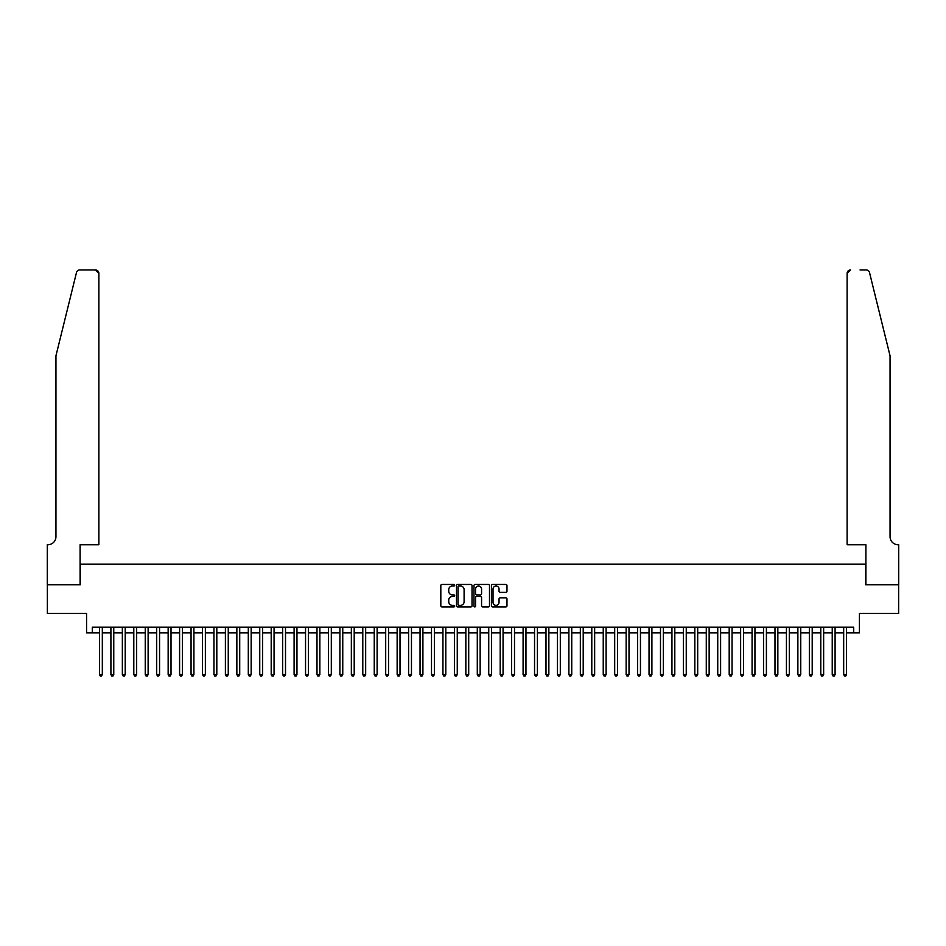 <?xml version="1.0" encoding="UTF-8"?>
<svg xmlns="http://www.w3.org/2000/svg" width="946" height="946" viewBox="0 0 946 946"><rect width="100%" height="100%" fill="white"/><g stroke="black" fill="none" stroke-linecap="round" stroke-linejoin="round"><path stroke-width="1.42" d="M454.683 585.231A0.792 0.792 0 0 0 453.891 584.451L441.948 584.451A1.123 1.123 0 0 0 440.824 585.574L440.824 605.795A1.123 1.123 0 0 0 441.948 606.918L453.891 606.918A0.792 0.792 0 0 0 454.683 606.138A0.792 0.792 0 0 0 453.891 605.345L452.354 605.345A3.595 3.595 0 0 1 448.747 601.751L448.747 600.071A3.595 3.595 0 0 1 452.354 596.465L453.891 596.465A0.792 0.792 0 0 0 454.683 595.684A0.792 0.792 0 0 0 453.891 594.892L452.354 594.892A3.595 3.595 0 0 1 448.747 591.297L448.747 589.618A3.595 3.595 0 0 1 452.354 586.023L453.891 586.023A0.792 0.792 0 0 0 454.683 585.231M505.85 592.373A1.123 1.123 0 0 0 506.973 591.25L506.973 585.574A1.123 1.123 0 0 0 505.85 584.451L492.582 584.451A1.123 1.123 0 0 0 491.459 585.574L491.459 605.795A1.123 1.123 0 0 0 492.582 606.918L505.85 606.918A1.123 1.123 0 0 0 506.973 605.795L506.973 598.948A1.123 1.123 0 0 0 505.85 597.825L500.174 597.825A1.123 1.123 0 0 0 499.05 598.948L499.05 602.342A3.004 3.004 0 0 1 496.035 605.345A3.004 3.004 0 0 1 493.032 602.342L493.032 589.027A3.004 3.004 0 0 1 496.035 586.023A3.004 3.004 0 0 1 499.05 589.027L499.05 591.25A1.123 1.123 0 0 0 500.174 592.373L505.85 592.373M92.294 632.898L92.294 627.174L853.706 627.174L853.706 632.898L859.429 632.898L859.429 613.434L898.641 613.434L898.641 584.805L865.72 584.805L865.72 564.194L80.28 564.194L80.28 584.805L47.359 584.805L47.359 613.434L86.571 613.434L86.571 632.898L99.448 632.898M472.019 585.574A1.123 1.123 0 0 0 470.895 584.451L457.628 584.451A1.123 1.123 0 0 0 456.504 585.574L456.504 605.795A1.123 1.123 0 0 0 457.628 606.918L470.895 606.918A1.123 1.123 0 0 0 472.019 605.795L472.019 585.574M475.105 584.451L488.373 584.451A1.123 1.123 0 0 1 489.496 585.574L489.496 605.795A1.123 1.123 0 0 1 488.373 606.918L482.697 606.918A1.123 1.123 0 0 1 481.573 605.795L481.573 597.6A1.123 1.123 0 0 0 480.45 596.465L476.678 596.465A1.123 1.123 0 0 0 475.554 597.6L475.554 606.138A0.792 0.792 0 0 1 474.774 606.918A0.792 0.792 0 0 1 473.981 606.138L473.981 585.574A1.123 1.123 0 0 1 475.105 584.451M102.322 632.898L110.907 632.898M113.768 632.898L122.353 632.898M125.215 632.898L133.8 632.898M136.662 632.898L145.246 632.898M148.12 632.898L156.705 632.898M159.567 632.898L168.151 632.898M171.013 632.898L179.598 632.898M182.46 632.898L191.057 632.898M193.918 632.898L202.503 632.898M205.365 632.898L213.95 632.898M216.811 632.898L225.396 632.898M228.258 632.898L236.855 632.898M239.716 632.898L248.301 632.898M251.163 632.898L259.748 632.898M262.61 632.898L271.195 632.898M274.056 632.898L282.653 632.898M285.515 632.898L294.1 632.898M296.961 632.898L305.546 632.898M308.408 632.898L316.993 632.898M319.854 632.898L328.451 632.898M331.313 632.898L339.898 632.898M342.759 632.898L351.344 632.898M354.206 632.898L362.791 632.898M365.664 632.898L374.249 632.898M377.111 632.898L385.696 632.898M388.558 632.898L397.143 632.898M400.004 632.898L408.601 632.898M411.463 632.898L420.048 632.898M422.909 632.898L431.494 632.898M434.356 632.898L442.941 632.898M445.803 632.898L454.399 632.898M457.261 632.898L465.846 632.898M468.708 632.898L477.292 632.898M480.154 632.898L488.739 632.898M491.601 632.898L500.198 632.898M503.059 632.898L511.644 632.898M514.506 632.898L523.091 632.898M525.952 632.898L534.537 632.898M537.399 632.898L545.996 632.898M548.857 632.898L557.442 632.898M560.304 632.898L568.889 632.898M571.751 632.898L580.336 632.898M583.209 632.898L591.794 632.898M594.656 632.898L603.241 632.898M606.102 632.898L614.687 632.898M617.549 632.898L626.146 632.898M629.007 632.898L637.592 632.898M640.454 632.898L649.039 632.898M651.9 632.898L660.485 632.898M663.347 632.898L671.944 632.898M674.805 632.898L683.39 632.898M686.252 632.898L694.837 632.898M697.699 632.898L706.284 632.898M709.145 632.898L717.742 632.898M720.604 632.898L729.189 632.898M732.05 632.898L740.635 632.898M743.497 632.898L752.082 632.898M754.943 632.898L763.54 632.898M766.402 632.898L774.987 632.898M777.849 632.898L786.433 632.898M789.295 632.898L797.88 632.898M800.754 632.898L809.338 632.898M812.2 632.898L820.785 632.898M823.647 632.898L832.232 632.898M835.093 632.898L843.678 632.898M846.552 632.898L853.706 632.898M458.869 586.023A0.792 0.792 0 0 0 458.077 586.804L458.077 604.565A0.792 0.792 0 0 0 458.869 605.345L460.501 605.345A3.595 3.595 0 0 0 464.096 601.751L464.096 589.618A3.595 3.595 0 0 0 460.501 586.023L458.869 586.023M481.573 589.086A3.004 3.004 0 0 0 478.558 586.071A3.004 3.004 0 0 0 475.554 589.086L475.554 593.769A1.123 1.123 0 0 0 476.678 594.892L480.45 594.892A1.123 1.123 0 0 0 481.573 593.769L481.573 589.086M102.322 627.174L102.322 674.569L99.448 674.569L99.448 627.174M102.322 674.569L101.459 676.059L100.311 676.059L99.448 674.569M76.484 272.554C77.359 270.674 77.359 270.674 76.484 272.554L55.944 355.814L55.944 536.713A8.017 8.017 0 0 1 47.927 544.73L47.3 544.73L47.3 584.805L80.103 584.805L80.103 544.73L98.881 544.73L98.881 273.37A3.429 3.429 0 0 0 95.451 269.941L79.819 269.941A3.429 3.429 0 0 0 76.484 272.554M85.944 269.941L95.451 269.941L98.881 273.37L98.881 544.73M55.944 536.713A8.017 8.017 0 0 1 47.927 544.73M883.753 330.284L869.516 272.554L890.056 355.814L890.056 536.713A8.017 8.017 0 0 0 898.073 544.73L898.7 544.73L898.7 584.805L865.897 584.805L865.897 544.73L847.119 544.73L847.119 273.37L847.119 544.73M860.056 269.941L866.181 269.941A3.429 3.429 0 0 1 869.516 272.554M850.549 269.941A3.429 3.429 0 0 0 847.119 273.37L850.549 269.941M890.056 536.713A8.017 8.017 0 0 0 898.073 544.73M113.768 627.174L113.768 674.569L110.907 674.569L110.907 627.174M113.768 674.569L112.905 676.059L111.758 676.059L110.907 674.569M125.215 627.174L125.215 674.569L122.353 674.569L122.353 627.174M125.215 674.569L124.352 676.059L123.217 676.059L122.353 674.569M136.662 627.174L136.662 674.569L133.8 674.569L133.8 627.174M136.662 674.569L135.81 676.059L134.663 676.059L133.8 674.569M148.12 627.174L148.12 674.569L145.246 674.569L145.246 627.174M148.12 674.569L147.257 676.059L146.11 676.059L145.246 674.569M159.567 627.174L159.567 674.569L156.705 674.569L156.705 627.174M159.567 674.569L158.703 676.059L157.556 676.059L156.705 674.569M171.013 627.174L171.013 674.569L168.151 674.569L168.151 627.174M171.013 674.569L170.15 676.059L169.015 676.059L168.151 674.569M182.46 627.174L182.46 674.569L179.598 674.569L179.598 627.174M182.46 674.569L181.608 676.059L180.461 676.059L179.598 674.569M193.918 627.174L193.918 674.569L191.057 674.569L191.057 627.174M193.918 674.569L193.055 676.059L191.908 676.059L191.057 674.569M205.365 627.174L205.365 674.569L202.503 674.569L202.503 627.174M205.365 674.569L204.502 676.059L203.355 676.059L202.503 674.569M216.811 627.174L216.811 674.569L213.95 674.569L213.95 627.174M216.811 674.569L215.96 676.059L214.813 676.059L213.95 674.569M228.258 627.174L228.258 674.569L225.396 674.569L225.396 627.174M228.258 674.569L227.407 676.059L226.26 676.059L225.396 674.569M239.716 627.174L239.716 674.569L236.855 674.569L236.855 627.174M239.716 674.569L238.853 676.059L237.706 676.059L236.855 674.569M251.163 627.174L251.163 674.569L248.301 674.569L248.301 627.174M251.163 674.569L250.3 676.059L249.153 676.059L248.301 674.569M262.61 627.174L262.61 674.569L259.748 674.569L259.748 627.174M262.61 674.569L261.758 676.059L260.611 676.059L259.748 674.569M274.056 627.174L274.056 674.569L271.195 674.569L271.195 627.174M274.056 674.569L273.205 676.059L272.058 676.059L271.195 674.569M285.515 627.174L285.515 674.569L282.653 674.569L282.653 627.174M285.515 674.569L284.651 676.059L283.504 676.059L282.653 674.569M296.961 627.174L296.961 674.569L294.1 674.569L294.1 627.174M296.961 674.569L296.098 676.059L294.963 676.059L294.1 674.569M308.408 627.174L308.408 674.569L305.546 674.569L305.546 627.174M308.408 674.569L307.556 676.059L306.409 676.059L305.546 674.569M319.854 627.174L319.854 674.569L316.993 674.569L316.993 627.174M319.854 674.569L319.003 676.059L317.856 676.059L316.993 674.569M331.313 627.174L331.313 674.569L328.451 674.569L328.451 627.174M331.313 674.569L330.45 676.059L329.303 676.059L328.451 674.569M342.759 627.174L342.759 674.569L339.898 674.569L339.898 627.174M342.759 674.569L341.896 676.059L340.761 676.059L339.898 674.569M354.206 627.174L354.206 674.569L351.344 674.569L351.344 627.174M354.206 674.569L353.355 676.059L352.208 676.059L351.344 674.569M365.664 627.174L365.664 674.569L362.791 674.569L362.791 627.174M365.664 674.569L364.801 676.059L363.654 676.059L362.791 674.569M377.111 627.174L377.111 674.569L374.249 674.569L374.249 627.174M377.111 674.569L376.248 676.059L375.101 676.059L374.249 674.569M388.558 627.174L388.558 674.569L385.696 674.569L385.696 627.174M388.558 674.569L387.694 676.059L386.559 676.059L385.696 674.569M400.004 627.174L400.004 674.569L397.143 674.569L397.143 627.174M400.004 674.569L399.153 676.059L398.006 676.059L397.143 674.569M411.463 627.174L411.463 674.569L408.601 674.569L408.601 627.174M411.463 674.569L410.599 676.059L409.452 676.059L408.601 674.569M422.909 627.174L422.909 674.569L420.048 674.569L420.048 627.174M422.909 674.569L422.046 676.059L420.899 676.059L420.048 674.569M434.356 627.174L434.356 674.569L431.494 674.569L431.494 627.174M434.356 674.569L433.493 676.059L432.357 676.059L431.494 674.569M445.803 627.174L445.803 674.569L442.941 674.569L442.941 627.174M445.803 674.569L444.951 676.059L443.804 676.059L442.941 674.569M457.261 627.174L457.261 674.569L454.399 674.569L454.399 627.174M457.261 674.569L456.398 676.059L455.251 676.059L454.399 674.569M468.708 627.174L468.708 674.569L465.846 674.569L465.846 627.174M468.708 674.569L467.844 676.059L466.697 676.059L465.846 674.569M480.154 627.174L480.154 674.569L477.292 674.569L477.292 627.174M480.154 674.569L479.303 676.059L478.156 676.059L477.292 674.569M491.601 627.174L491.601 674.569L488.739 674.569L488.739 627.174M491.601 674.569L490.749 676.059L489.602 676.059L488.739 674.569M503.059 627.174L503.059 674.569L500.198 674.569L500.198 627.174M503.059 674.569L502.196 676.059L501.049 676.059L500.198 674.569M514.506 627.174L514.506 674.569L511.644 674.569L511.644 627.174M514.506 674.569L513.643 676.059L512.507 676.059L511.644 674.569M525.952 627.174L525.952 674.569L523.091 674.569L523.091 627.174M525.952 674.569L525.101 676.059L523.954 676.059L523.091 674.569M537.399 627.174L537.399 674.569L534.537 674.569L534.537 627.174M537.399 674.569L536.548 676.059L535.401 676.059L534.537 674.569M548.857 627.174L548.857 674.569L545.996 674.569L545.996 627.174M548.857 674.569L547.994 676.059L546.847 676.059L545.996 674.569M560.304 627.174L560.304 674.569L557.442 674.569L557.442 627.174M560.304 674.569L559.441 676.059L558.306 676.059L557.442 674.569M571.751 627.174L571.751 674.569L568.889 674.569L568.889 627.174M571.751 674.569L570.899 676.059L569.752 676.059L568.889 674.569M583.209 627.174L583.209 674.569L580.336 674.569L580.336 627.174M583.209 674.569L582.346 676.059L581.199 676.059L580.336 674.569M594.656 627.174L594.656 674.569L591.794 674.569L591.794 627.174M594.656 674.569L593.792 676.059L592.645 676.059L591.794 674.569M606.102 627.174L606.102 674.569L603.241 674.569L603.241 627.174M606.102 674.569L605.239 676.059L604.104 676.059L603.241 674.569M617.549 627.174L617.549 674.569L614.687 674.569L614.687 627.174M617.549 674.569L616.697 676.059L615.55 676.059L614.687 674.569M629.007 627.174L629.007 674.569L626.146 674.569L626.146 627.174M629.007 674.569L628.144 676.059L626.997 676.059L626.146 674.569M640.454 627.174L640.454 674.569L637.592 674.569L637.592 627.174M640.454 674.569L639.591 676.059L638.444 676.059L637.592 674.569M651.9 627.174L651.9 674.569L649.039 674.569L649.039 627.174M651.9 674.569L651.037 676.059L649.902 676.059L649.039 674.569M663.347 627.174L663.347 674.569L660.485 674.569L660.485 627.174M663.347 674.569L662.496 676.059L661.349 676.059L660.485 674.569M674.805 627.174L674.805 674.569L671.944 674.569L671.944 627.174M674.805 674.569L673.942 676.059L672.795 676.059L671.944 674.569M686.252 627.174L686.252 674.569L683.39 674.569L683.39 627.174M686.252 674.569L685.389 676.059L684.242 676.059L683.39 674.569M697.699 627.174L697.699 674.569L694.837 674.569L694.837 627.174M697.699 674.569L696.847 676.059L695.7 676.059L694.837 674.569M709.145 627.174L709.145 674.569L706.284 674.569L706.284 627.174M709.145 674.569L708.294 676.059L707.147 676.059L706.284 674.569M720.604 627.174L720.604 674.569L717.742 674.569L717.742 627.174M720.604 674.569L719.74 676.059L718.593 676.059L717.742 674.569M732.05 627.174L732.05 674.569L729.189 674.569L729.189 627.174M732.05 674.569L731.187 676.059L730.04 676.059L729.189 674.569M743.497 627.174L743.497 674.569L740.635 674.569L740.635 627.174M743.497 674.569L742.645 676.059L741.498 676.059L740.635 674.569M754.943 627.174L754.943 674.569L752.082 674.569L752.082 627.174M754.943 674.569L754.092 676.059L752.945 676.059L752.082 674.569M766.402 627.174L766.402 674.569L763.54 674.569L763.54 627.174M766.402 674.569L765.539 676.059L764.392 676.059L763.54 674.569M777.849 627.174L777.849 674.569L774.987 674.569L774.987 627.174M777.849 674.569L776.985 676.059L775.85 676.059L774.987 674.569M789.295 627.174L789.295 674.569L786.433 674.569L786.433 627.174M789.295 674.569L788.444 676.059L787.297 676.059L786.433 674.569M800.754 627.174L800.754 674.569L797.88 674.569L797.88 627.174M800.754 674.569L799.89 676.059L798.743 676.059L797.88 674.569M812.2 627.174L812.2 674.569L809.338 674.569L809.338 627.174M812.2 674.569L811.337 676.059L810.19 676.059L809.338 674.569M823.647 627.174L823.647 674.569L820.785 674.569L820.785 627.174M823.647 674.569L822.784 676.059L821.648 676.059L820.785 674.569M835.093 627.174L835.093 674.569L832.232 674.569L832.232 627.174M835.093 674.569L834.242 676.059L833.095 676.059L832.232 674.569M846.552 627.174L846.552 674.569L843.678 674.569L843.678 627.174M846.552 674.569L845.689 676.059L844.542 676.059L843.678 674.569"/></g></svg>
